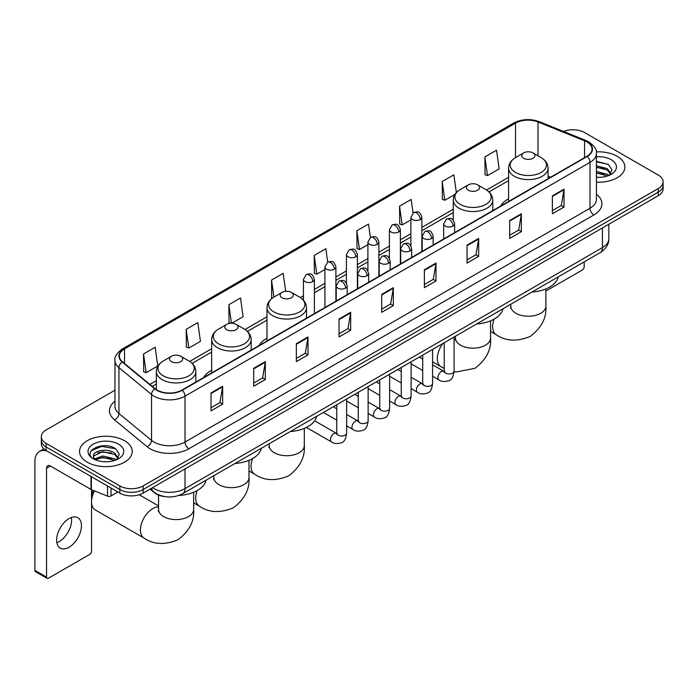 <?xml version="1.0" encoding="UTF-8"?>
<svg xmlns="http://www.w3.org/2000/svg" width="698" height="698" viewBox="0 0 698 698"><rect width="100%" height="100%" fill="white"/><g stroke="black" fill="none" stroke-linecap="round" stroke-linejoin="round"><path stroke-width="1.05" d="M211.668 370.245A29.072 16.787 0 0 0 203.685 377.522M266.985 338.303A29.072 16.787 0 0 0 259.002 345.58M508.58 198.825A29.072 16.787 0 0 0 500.597 206.102M164.894 496.618A16.455 9.502 180 0 1 154.476 492.736L150.07 489.097M114.969 390.217L46.147 429.951A16.455 9.502 0 0 0 41.33 436.669L41.33 443.841A16.455 9.502 0 0 0 46.147 450.559L119.855 493.111A16.455 9.502 0 0 0 143.125 493.111L658.284 195.693A16.455 9.502 0 0 0 663.1 188.966L663.1 185.389A16.455 9.502 0 0 1 658.284 192.107A16.455 9.502 0 0 0 663.1 185.389L663.1 181.803A16.455 9.502 0 0 0 658.284 175.085L584.575 132.533A16.455 9.502 0 0 0 563.53 131.46M41.33 436.669A16.455 9.502 0 0 0 46.147 443.387L119.855 485.939A16.455 9.502 0 0 0 143.125 485.939L143.125 489.525L658.284 192.107L143.125 489.525A16.455 9.502 0 0 1 119.855 489.525A16.455 9.502 0 0 0 143.125 489.525L143.125 493.111M46.147 443.387L46.147 446.973L119.855 489.525L46.147 446.973A16.455 9.502 0 0 1 41.33 440.255A16.455 9.502 0 0 0 46.147 446.973L46.147 450.559M617.163 156.273A26.332 15.199 0 0 0 596.328 151.876A26.332 15.199 0 0 1 617.163 156.273A26.332 15.199 0 0 1 624.876 167.023A26.332 15.199 0 0 0 617.163 156.273M124.506 440.7A26.332 15.199 0 0 0 95.809 437.41A26.332 15.199 0 0 0 79.555 451.449A26.332 15.199 0 0 0 87.267 462.198A26.332 15.199 0 0 0 115.964 465.496A26.332 15.199 0 0 0 132.219 451.449A26.332 15.199 0 0 0 124.506 440.7A26.332 15.199 0 0 0 95.809 437.41A26.332 15.199 0 0 0 79.555 451.449A26.332 15.199 0 0 0 87.267 462.198A26.332 15.199 0 0 0 115.964 465.496A26.332 15.199 0 0 0 132.219 451.449A26.332 15.199 0 0 0 124.506 440.7M586.905 141.938A17.555 10.138 180 0 1 592.044 149.102A17.555 10.138 180 0 1 586.905 156.273L181.916 390.086A17.555 10.138 180 0 1 155.131 388.734L122.534 361.861A17.555 10.138 180 0 1 119.358 356.05A17.555 10.138 180 0 1 124.506 348.878L515.534 123.118A17.555 10.138 180 0 1 538.018 121.984L584.558 140.804A17.555 10.138 180 0 1 586.905 141.938M587.21 141.755A17.991 10.391 0 0 0 584.811 140.595L538.263 121.775A17.991 10.391 0 0 0 515.22 122.944L124.192 348.703A17.991 10.391 0 0 0 122.176 362.009L154.764 388.882A17.991 10.391 0 0 0 182.23 390.269L587.21 156.448A17.991 10.391 0 0 0 587.21 141.755M211.014 392.957L211.014 410.869L222.653 404.151L222.653 386.238L211.014 392.957M211.014 407.693L219.975 402.519L222.601 386.832A4.389 2.53 -120 0 0 222.653 386.238M219.896 402.563L222.653 404.151M253.688 368.317L253.688 386.238L265.319 379.52L265.319 361.599L253.688 368.317M253.688 383.054L262.649 377.88L265.275 362.192A4.389 2.53 -120 0 0 265.319 361.599M262.57 377.923L265.319 379.52M296.353 343.686L296.353 361.599L307.993 354.881L307.993 336.959L296.353 343.686M296.353 358.423L305.314 353.249L307.949 337.562A4.389 2.53 -120 0 0 307.993 336.959M305.235 353.293L307.993 354.881M339.027 319.047L339.027 336.959L350.666 330.241L350.666 312.329L339.027 319.047M339.027 333.784L347.988 328.61L350.614 312.922A4.389 2.53 -120 0 0 350.666 312.329M347.909 328.653L350.666 330.241M552.38 195.868L552.38 213.789L564.019 207.07L564.019 189.149L552.38 195.868M552.38 210.604L561.34 205.43L563.967 189.743A4.389 2.53 -120 0 0 564.019 189.149M561.262 205.474L564.019 207.07M509.706 220.507L509.706 238.419L521.345 231.701L521.345 213.789L509.706 220.507M509.706 235.243L518.675 230.07L521.301 214.382A4.389 2.53 -120 0 0 521.345 213.789M518.597 230.113L521.345 231.701M467.041 245.138L467.041 263.059L478.671 256.341L478.671 238.419L467.041 245.138M467.041 259.874L476.001 254.7L478.627 239.013A4.389 2.53 -120 0 0 478.671 238.419M475.923 254.753L478.671 256.341M424.367 269.777L424.367 287.689L436.006 280.971L436.006 263.059L424.367 269.777M424.367 284.514L433.327 279.34L435.953 263.652A4.389 2.53 -120 0 0 436.006 263.059M433.249 279.383L436.006 280.971M381.693 294.408L381.693 312.329L393.332 305.611L393.332 287.689L381.693 294.408M381.693 309.153L390.662 303.97L393.288 288.291A4.389 2.53 -120 0 0 393.332 287.689M390.583 304.023L393.332 305.611M596.432 182.178A26.332 15.199 0 0 0 624.876 167.023A26.332 15.199 0 0 1 596.432 182.178M143.125 485.939L658.284 188.521A16.455 9.502 0 0 0 663.1 181.803M231.841 323.226L243.122 316.718L240.496 297.994L228.857 304.712L229.049 322.52M186.183 329.351L188.818 348.066L200.448 341.348L197.822 322.633L186.183 329.351L186.375 347.159M143.518 353.982L146.144 372.706L157.783 365.988L155.157 347.264L143.518 353.982L143.701 371.79M370.394 237.547L368.509 224.084L356.87 230.802L357.053 248.619M413.068 212.942L411.174 199.454L399.544 206.172L399.727 223.979M456.344 192.604L453.848 174.814L442.209 181.532L442.401 199.34M484.883 156.902L487.509 175.617L499.149 168.899L496.522 150.183L484.883 156.902L485.066 174.709M285.691 291.328L283.17 273.354L271.531 280.081L271.714 297.889M327.72 262.169L325.835 248.724L314.196 255.442L314.388 273.25M314.196 255.442L316.822 274.166L324.928 269.48M316.822 274.166L314.196 273.18M356.87 230.802L359.496 249.526L367.907 244.666M359.496 249.526L356.87 248.549M399.544 206.172L402.17 224.887L410.886 219.853M402.17 224.887L399.544 223.91M442.209 181.532L444.835 200.256L454.956 194.41M444.835 200.256L442.209 199.27M487.509 175.617L484.883 174.64M272.351 298.125L271.531 297.819M271.531 280.081L273.921 297.104M230.933 323.226L228.857 322.45M228.857 304.712L231.457 323.218M188.818 348.066L186.183 347.089M146.144 372.706L143.518 371.72M596.432 177.161L599.704 177.327M596.432 171.472L607.304 174.334L608.752 175.495M596.432 172.895L607.565 175.94M596.432 165.784L607.304 168.646L610.872 173.566M596.432 167.206L607.304 170.068L610.584 173.933M596.432 177.275A17.886 10.322 0 0 0 611.186 174.326A17.886 10.322 0 0 0 611.186 159.72A17.886 10.322 0 0 0 596.432 156.771M609.18 175.32L611.98 169.823L608.438 164.484L596.432 161.282M596.432 161.84L608.194 164.318M596.432 167.529L604.241 168.497M596.432 173.217L604.241 174.186M545.88 291.04L582.245 270.047A2.74 1.588 120 0 0 584.191 266.688L584.191 261.89M508.58 201.495L508.58 168.209A19.753 11.404 0 0 0 514.365 176.271A19.753 11.404 0 0 0 535.89 178.74A19.753 11.404 0 0 0 548.078 168.209C547.93 163.812 545.627 160.287 541.159 157.635L532.984 152.914A6.587 3.804 0 0 0 523.675 152.914A6.587 3.804 0 0 0 523.675 158.289A6.587 3.804 0 0 0 532.984 158.289A6.587 3.804 0 0 0 532.984 152.914L541.159 157.635A18.139 10.479 0 0 1 541.159 172.441A18.139 10.479 0 0 1 515.499 172.441A18.139 10.479 0 0 1 515.499 157.635L515.534 123.118M531.955 292.043A30.171 17.424 0 0 0 558.278 276.844M468.358 190.222A6.587 3.804 0 0 0 477.668 190.222A6.587 3.804 0 0 0 477.668 184.848L485.843 189.568A18.139 10.479 0 0 1 485.843 204.383A18.139 10.479 0 0 1 460.183 204.383A18.139 10.479 0 0 1 460.183 189.568C455.715 192.22 453.412 195.745 453.264 200.143A19.753 11.404 0 0 0 459.048 208.205A19.753 11.404 0 0 0 480.573 210.674A19.753 11.404 0 0 0 492.762 200.143C492.614 195.745 490.31 192.22 485.843 189.568L477.668 184.848A6.587 3.804 0 0 0 468.358 184.848A6.587 3.804 0 0 0 468.358 190.222M476.638 323.977A30.171 17.424 0 0 0 502.961 308.778M282.079 297.767A6.587 3.804 0 0 0 291.389 297.767A6.587 3.804 0 0 0 291.389 292.392L299.564 297.112A18.139 10.479 0 0 1 299.564 311.927A18.139 10.479 0 0 1 273.904 311.927A18.139 10.479 0 0 1 273.904 297.112C269.437 299.765 267.133 303.29 266.985 307.687A19.753 11.404 0 0 0 272.77 315.749A19.753 11.404 0 0 0 294.294 318.218A19.753 11.404 0 0 0 306.483 307.687C306.335 303.29 304.031 299.765 299.564 297.112L291.389 292.392A6.587 3.804 0 0 0 282.079 292.392A6.587 3.804 0 0 0 282.079 297.767M290.359 431.521A30.171 17.424 0 0 0 316.691 416.322M226.763 329.709A6.587 3.804 0 0 0 236.072 329.709A6.587 3.804 0 0 0 236.072 324.334L244.248 329.055A18.139 10.479 0 0 1 244.248 343.861A18.139 10.479 0 0 1 218.587 343.861A18.139 10.479 0 0 1 218.587 329.055C214.12 331.707 211.817 335.232 211.668 339.621A19.753 11.404 0 0 0 217.453 347.691A19.753 11.404 0 0 0 238.978 350.16A19.753 11.404 0 0 0 251.167 339.621C251.018 335.232 248.715 331.707 244.248 329.055L236.072 324.334A6.587 3.804 0 0 0 226.763 324.334A6.587 3.804 0 0 0 226.763 329.709M235.043 463.463A30.171 17.424 0 0 0 261.375 448.264M91.534 497.369A12.067 6.971 -60 0 1 93.279 490.389M94.483 490.877A17.555 10.138 120 0 0 91.534 501.845A17.555 10.138 120 0 0 95.172 509.88L144.05 538.097A17.555 10.138 -60 0 1 141.354 524.032A17.555 10.138 -60 0 1 152.827 508.563A17.555 10.138 -60 0 1 158.542 506.87M171.446 361.643A6.587 3.804 0 0 0 180.756 361.643A6.587 3.804 0 0 0 180.756 356.268L188.931 360.988A18.139 10.479 0 0 1 188.931 375.803A18.139 10.479 0 0 1 163.271 375.803A18.139 10.479 0 0 1 163.271 360.988C158.804 363.641 156.5 367.165 156.352 371.563A19.753 11.404 0 0 0 162.137 379.625A19.753 11.404 0 0 0 183.661 382.094A19.753 11.404 0 0 0 195.85 371.563C195.702 367.165 193.398 363.641 188.931 360.988L180.756 356.268A6.587 3.804 0 0 0 171.446 356.268A6.587 3.804 0 0 0 171.446 361.643M178.784 495.458A30.171 17.424 0 0 0 206.058 480.198M71.379 517.497A17.555 10.138 -60 0 1 59.19 541.578A17.555 10.138 -60 0 1 56.843 542.678M69.032 547.267A17.555 10.138 120 0 0 80.506 531.797A17.555 10.138 120 0 0 77.818 517.724A17.555 10.138 120 0 0 69.032 518.597A17.555 10.138 120 0 0 57.568 534.066A17.555 10.138 120 0 0 60.255 548.131A17.555 10.138 120 0 0 69.032 547.267M111.026 488.015L111.026 495.964L117.91 491.985M46.967 451.03A21.943 12.669 -120 0 0 39.446 451.484A21.943 12.669 -120 0 0 34.9 461.535L34.9 570.379L46.539 577.098L46.539 468.253A5.488 3.167 60 0 1 47.673 465.74A5.488 3.167 60 0 1 50.413 466.011L90.976 489.429L90.976 476.437M46.539 577.098A2.74 1.588 120 0 0 47.106 578.354L35.467 571.636A2.74 1.588 -60 0 1 34.9 570.379M47.106 578.354A2.74 1.588 120 0 0 48.476 578.214L89.597 554.474A2.74 1.588 120 0 0 91.534 551.115L91.534 489.682M111.026 495.964A2.74 1.588 180 0 1 107.518 496.138L91.342 489.603A2.74 1.588 180 0 1 90.976 489.429M102.911 461.631L107.047 461.753M94.692 459.014L102.676 455.96L114.655 458.76L116.104 459.93M95.434 459.773L102.676 457.382L114.917 460.366M94.823 459.563L93.541 456.562A12.398 7.154 0 0 0 95.539 459.877M118.215 457.993L114.655 453.072C107.213 447.523 91.9 450.952 93.541 456.562L93.488 456.012M93.567 456.736L93.916 455.811L102.676 451.693L114.655 454.494L117.936 458.368M116.531 459.755L119.332 454.25L115.789 448.91C103.243 439.888 80.942 451.772 93.82 459.066L94.457 459.45M118.538 444.155A17.886 10.322 0 0 0 93.244 444.155A17.886 10.322 0 0 0 93.244 458.752A17.886 10.322 0 0 0 118.538 458.752A17.886 10.322 0 0 0 118.538 444.155M91.202 450.707L101.707 446.397L115.545 448.744M97.764 452.801L101.707 452.086L111.584 452.932M97.764 458.49L101.707 457.775L111.584 458.621M152.513 487.693A21.943 12.669 0 0 0 153.988 488.626A21.943 12.669 0 0 0 185.022 488.626L602.418 247.65A21.943 12.669 0 0 0 608.848 238.69C609.005 244.134 606.108 248.793 600.149 252.667L182.754 493.652A10.976 6.334 60 0 0 185.022 488.626L185.022 468.925M602.418 227.941L602.418 247.65A10.976 6.334 60 0 1 600.149 252.667M151.623 488.199A10.976 7.338 129.5 0 0 153.543 491.767L150.21 489.019M658.284 195.693L658.284 188.521M119.855 493.111L119.855 485.939M596.432 194.253A27.431 15.836 180 0 1 593.885 214.949L188.905 448.762A5.488 3.167 60 0 1 185.022 442.043L590.011 208.231A21.943 12.669 0 0 0 596.432 199.27L596.432 153.403A21.943 12.669 180 0 1 590.011 162.364A5.488 3.167 -120 0 0 587.21 156.448M188.905 448.762A27.431 15.836 180 0 1 150.114 448.762A27.431 15.836 180 0 1 147.034 446.65L114.446 419.777A27.431 15.836 180 0 1 114.969 401.193M153.988 442.043A21.943 12.669 0 0 0 185.022 442.043L185.022 396.176A21.943 12.669 180 0 1 151.527 394.483L118.939 367.61A21.943 12.669 180 0 1 114.969 360.351L114.969 406.219A21.943 12.669 0 0 0 118.939 413.486L151.527 440.351A21.943 12.669 0 0 0 153.988 442.043M596.432 153.403C597.165 149.974 594.644 146.152 588.868 141.938L585.988 140.534A5.488 2.565 112 0 0 584.811 140.595M585.988 140.534L539.441 121.722C530.358 118.503 521.729 118.974 513.562 123.118A5.488 3.167 60 0 1 515.22 122.944M124.192 348.703A5.488 3.167 -120 0 0 122.534 348.878C116.836 352.97 114.324 356.791 114.969 360.351M122.176 362.009A5.488 3.673 129.5 0 0 118.939 367.61L118.939 413.486A5.488 3.673 -50.5 0 1 114.446 419.777M539.441 121.722A5.488 2.565 112 0 0 538.263 121.775M154.764 388.882A5.488 3.673 129.5 0 0 151.527 394.483L151.527 440.351A5.488 3.673 -50.5 0 1 147.034 446.65M182.23 390.269A5.488 3.167 60 0 1 185.022 396.176L590.011 162.364L590.011 208.231A5.488 3.167 60 0 0 593.885 214.949M124.506 348.878L124.506 363.484M584.558 140.804L584.558 157.626M538.018 121.984L538.018 155.82M550.591 177.24L548.078 176.219M508.58 177.301L486.567 190.013M453.264 209.243L421.862 227.374M410.886 233.708L400.373 239.78M389.397 246.115L378.883 252.187M367.907 258.522L357.393 264.594M346.417 270.929L335.904 277.001M324.928 283.336L314.405 289.408M303.438 295.743L300.288 297.557M266.985 316.787L244.972 329.491M211.668 348.721L189.655 361.433M156.352 380.663L149.869 384.397M381.693 294.975L393.288 288.291M424.367 270.344L435.953 263.652M467.041 245.705L478.627 239.013M509.706 221.074L521.301 214.382M552.38 196.435L563.967 189.743M339.027 319.614L350.614 312.922M296.353 344.254L307.949 337.562M253.688 368.884L265.275 362.192M211.014 393.524L222.601 386.832M545.88 288.92L545.88 306.099A17.555 10.138 180 0 1 540.741 313.271A17.555 10.138 180 0 1 515.918 313.271A17.555 10.138 180 0 1 510.77 306.099L510.543 308.176M545.88 306.099C546.787 317.651 541.596 327.737 530.288 336.375C517.166 341.846 505.823 341.305 496.278 334.743A17.555 10.138 -60 0 1 494.088 319.152M490.563 320.853L490.563 338.041A17.555 10.138 180 0 1 485.424 345.205A17.555 10.138 180 0 1 460.601 345.205A17.555 10.138 180 0 1 455.454 338.041L455.227 340.109M444.216 368.396L440.962 366.677A17.555 10.138 -60 0 1 442.907 343.451M304.293 428.398L304.293 445.586A17.555 10.138 180 0 1 299.145 452.749A17.555 10.138 180 0 1 274.323 452.749A17.555 10.138 180 0 1 269.184 445.586L268.948 447.654M304.293 445.586C305.201 457.129 300 467.224 288.693 475.862C275.57 481.332 264.228 480.782 254.683 474.23A17.555 10.138 -60 0 1 252.493 458.63M248.977 460.34L248.977 477.519A17.555 10.138 180 0 1 243.829 484.691A17.555 10.138 180 0 1 219.006 484.691A17.555 10.138 180 0 1 213.858 477.519L213.632 479.596M248.977 477.519C249.884 489.071 244.684 499.157 233.376 507.795C220.254 513.266 208.911 512.725 199.366 506.163A17.555 10.138 -60 0 1 197.176 490.572M193.66 492.273L193.66 509.461A17.555 10.138 180 0 1 188.512 516.625A17.555 10.138 180 0 1 163.69 516.625A17.555 10.138 180 0 1 158.542 509.461L158.315 511.529M453.037 226.082A5.488 3.167 0 0 0 454.642 223.84C452.417 216.808 450.254 218.204 446.415 219.093A5.488 3.167 60 0 1 449.154 219.364A5.488 3.167 -120 0 1 453.037 226.082A5.488 3.167 0 0 1 445.272 226.082A5.488 3.167 0 0 1 443.666 223.84L446.415 219.093M432.603 376.222L438.929 379.878A4.938 2.853 -60 0 1 438.17 375.917A4.938 2.853 -60 0 1 441.398 371.563A4.938 2.853 -60 0 1 441.616 371.449A4.938 2.853 -60 0 1 443.867 371.319L432.603 364.818M444.504 371.825L444.059 372.182L444.216 371.118A4.938 2.853 -0 0 0 445.664 373.133A4.938 2.853 -0 0 0 452.417 373.256A4.938 2.853 -0 0 0 454.093 371.118C453.412 376.85 451.641 380.052 448.762 380.724C444.643 381.981 441.363 381.701 438.929 379.878M431.547 238.489A5.488 3.167 0 0 0 433.153 236.247C430.928 229.214 428.764 230.61 424.925 231.5A5.488 3.167 60 0 1 427.665 231.771A5.488 3.167 -120 0 1 431.547 238.489A5.488 3.167 0 0 1 423.782 238.489A5.488 3.167 0 0 1 422.177 236.247L424.925 231.5M411.113 388.629L417.439 392.285A4.938 2.853 -60 0 1 416.68 388.324A4.938 2.853 -60 0 1 419.908 383.979A4.938 2.853 -60 0 1 420.126 383.856A4.938 2.853 -60 0 1 422.377 383.734L411.113 377.225M423.005 384.232L422.569 384.589L422.726 383.525A4.938 2.853 -0 0 0 424.175 385.54A4.938 2.853 -0 0 0 430.928 385.662A4.938 2.853 -0 0 0 432.603 383.525C431.922 389.257 430.151 392.459 427.272 393.131C423.145 394.387 419.873 394.108 417.439 392.285M410.049 250.896A5.488 3.167 0 0 0 411.663 248.654C409.429 241.621 407.266 243.017 403.427 243.907A5.488 3.167 60 0 1 406.175 244.178A5.488 3.167 -120 0 1 410.049 250.896A5.488 3.167 0 0 1 402.292 250.896A5.488 3.167 0 0 1 400.687 248.654L403.427 243.907M389.624 401.036L395.949 404.692A4.938 2.853 -60 0 1 395.19 400.731A4.938 2.853 -60 0 1 398.418 396.385A4.938 2.853 -60 0 1 398.637 396.263A4.938 2.853 -60 0 1 400.888 396.141L389.624 389.632M401.516 396.639L401.08 396.996L401.237 395.932A4.938 2.853 -0 0 0 402.685 397.947A4.938 2.853 -0 0 0 409.438 398.069A4.938 2.853 -0 0 0 411.113 395.932C410.433 401.664 408.662 404.866 405.782 405.538C401.655 406.794 398.375 406.515 395.949 404.692M388.559 263.303A5.488 3.167 0 0 0 390.173 261.061C387.94 254.028 385.776 255.424 381.937 256.314A5.488 3.167 60 0 1 384.685 256.585A5.488 3.167 -120 0 1 388.559 263.303A5.488 3.167 0 0 1 380.803 263.303A5.488 3.167 0 0 1 379.197 261.061L381.937 256.314M368.134 413.443L374.46 417.099A4.938 2.853 -60 0 1 373.7 413.137A4.938 2.853 -60 0 1 376.929 408.792A4.938 2.853 -60 0 1 377.147 408.67A4.938 2.853 -60 0 1 379.389 408.548L368.134 402.039M380.026 409.045L379.59 409.412L379.747 408.339A4.938 2.853 -0 0 0 381.195 410.354A4.938 2.853 -0 0 0 387.948 410.476A4.938 2.853 -0 0 0 389.624 408.339C388.943 414.071 387.172 417.273 384.293 417.945C380.166 419.201 376.885 418.922 374.46 417.099M367.069 275.71A5.488 3.167 0 0 0 368.675 273.468C366.45 266.435 364.286 267.831 360.447 268.721A5.488 3.167 60 0 1 363.196 268.992A5.488 3.167 -120 0 1 367.069 275.71A5.488 3.167 0 0 1 359.313 275.71A5.488 3.167 0 0 1 357.708 273.468L360.447 268.721M346.636 425.85L352.97 429.506A4.938 2.853 -60 0 1 352.211 425.544A4.938 2.853 -60 0 1 355.43 421.199A4.938 2.853 -60 0 1 355.657 421.077A4.938 2.853 -60 0 1 357.899 420.955L346.636 414.446M358.536 421.452L358.1 421.819L358.257 420.746A4.938 2.853 -0 0 0 359.706 422.761A4.938 2.853 -0 0 0 366.459 422.883A4.938 2.853 -0 0 0 368.134 420.746C367.453 426.478 365.673 429.689 362.803 430.352C358.676 431.608 355.395 431.329 352.97 429.506M345.58 288.117A5.488 3.167 0 0 0 347.185 285.875C344.96 278.842 342.797 280.238 338.958 281.128A5.488 3.167 60 0 1 341.706 281.399A5.488 3.167 -120 0 1 345.58 288.117A5.488 3.167 0 0 1 337.823 288.117A5.488 3.167 0 0 1 336.218 285.875L338.958 281.128M306.405 427.438L331.471 441.913A4.938 2.853 -60 0 1 330.721 437.951A4.938 2.853 -60 0 1 333.941 433.606A4.938 2.853 -60 0 1 334.159 433.484A4.938 2.853 -60 0 1 336.41 433.362L314.676 420.807M337.047 433.859L336.611 434.226L336.768 433.153A4.938 2.853 -0 0 0 338.207 435.168A4.938 2.853 -0 0 0 344.969 435.29A4.938 2.853 -0 0 0 346.636 433.153C345.964 438.894 344.184 442.096 341.313 442.768C337.186 444.015 333.906 443.736 331.471 441.913M420.257 219.565A5.488 3.167 0 0 0 421.862 217.322C419.638 210.29 417.474 211.686 413.635 212.576A5.488 3.167 60 0 1 416.374 212.846A5.488 3.167 -120 0 1 420.257 219.565A5.488 3.167 0 0 1 412.501 219.565A5.488 3.167 0 0 1 410.886 217.322L413.635 212.576M398.767 231.972A5.488 3.167 0 0 0 400.373 229.729C398.148 222.697 395.984 224.093 392.145 224.983A5.488 3.167 60 0 1 394.885 225.253A5.488 3.167 -120 0 1 398.767 231.972A5.488 3.167 0 0 1 391.002 231.972A5.488 3.167 0 0 1 389.397 229.729L392.145 224.983M377.278 244.379A5.488 3.167 0 0 0 378.883 242.136C376.658 235.104 374.494 236.5 370.655 237.39A5.488 3.167 60 0 1 373.395 237.66A5.488 3.167 -120 0 1 377.278 244.379A5.488 3.167 0 0 1 369.512 244.379A5.488 3.167 0 0 1 367.907 242.136L370.655 237.39M355.779 256.785A5.488 3.167 0 0 0 357.393 254.543C355.16 247.511 352.996 248.907 349.157 249.797A5.488 3.167 60 0 1 351.905 250.067A5.488 3.167 -120 0 1 355.779 256.785A5.488 3.167 0 0 1 348.023 256.785A5.488 3.167 0 0 1 346.417 254.543L349.157 249.797M334.29 269.192A5.488 3.167 0 0 0 335.904 266.95C333.67 259.918 331.506 261.314 327.667 262.204A5.488 3.167 60 0 1 330.416 262.474A5.488 3.167 -120 0 1 334.29 269.192A5.488 3.167 0 0 1 326.533 269.192A5.488 3.167 0 0 1 324.928 266.95L327.667 262.204M312.8 281.599A5.488 3.167 0 0 0 314.405 279.357C312.181 272.325 310.017 273.721 306.178 274.611A5.488 3.167 60 0 1 308.926 274.881A5.488 3.167 -120 0 1 312.8 281.599A5.488 3.167 0 0 1 305.043 281.599A5.488 3.167 0 0 1 303.438 279.357L306.178 274.611M46.539 468.253L50.413 466.011M91.342 476.647L91.342 489.603M107.518 496.138L107.518 485.983M182.754 493.652C173.924 498.093 165.094 498.093 156.265 493.652L153.543 491.767M608.848 238.69L608.848 224.233M513.562 123.118L122.534 348.878M508.58 180.642L489.028 191.933M453.264 212.585L421.862 230.706M410.886 237.041L400.373 243.113M389.397 249.448L378.883 255.52M367.907 261.863L357.393 267.936M346.417 274.27L335.904 280.343M324.928 286.677L314.405 292.75M303.438 299.084L302.749 299.477M266.985 320.129L247.432 331.419M211.668 352.062L192.116 363.353M156.352 384.005L152.251 386.369M496.278 334.743L490.563 331.445M548.078 178.688L548.078 168.209M508.58 168.209C508.729 163.812 511.032 160.287 515.499 157.635L523.675 152.914M510.77 304.267L510.77 306.099M490.563 338.041C491.471 349.585 486.279 359.679 474.972 368.308L456.169 371.964L454.084 371.641M440.962 366.677L432.603 361.852M422.726 356.154L421.819 355.631M492.762 210.622L492.762 200.143M453.264 220.202L453.264 200.143M468.358 184.848L460.183 189.568M455.454 336.209L455.454 338.041M254.683 474.23L248.977 470.932M306.483 318.166L306.483 307.687M266.985 340.973L266.985 307.687M282.079 292.392L273.904 297.112M269.184 443.754L269.184 445.586M199.366 506.163L193.66 502.865M251.167 350.108L251.167 339.621M211.668 372.915L211.668 339.621M226.763 324.334L218.587 329.055M213.858 475.687L213.858 477.519M193.66 509.461C194.559 521.005 189.367 531.099 178.06 539.729C164.937 545.199 153.595 544.658 144.05 538.097M195.85 382.042L195.85 371.563M156.352 389.632L156.352 371.563M171.446 356.268L163.271 360.988M158.542 505.928L139.225 494.777M158.542 495.074L158.542 509.461M444.87 371.72L443.867 371.319M454.093 336.994L454.093 371.118M454.642 232.635L454.642 223.84M422.726 370.525L411.113 363.815M444.216 342.701L444.216 371.118M443.666 238.969L443.666 223.84M422.726 359.121L419.254 357.114M423.381 384.127L422.377 383.734M432.603 349.401L432.603 383.525M433.153 245.042L433.153 236.247M401.237 382.932L389.624 376.222M422.726 355.108L422.726 383.525M422.177 251.376L422.177 236.247M401.237 371.528L397.764 369.521M401.882 396.534L400.888 396.141M411.113 361.808L411.113 395.932M411.663 257.449L411.663 248.654M379.747 395.338L368.134 388.629M401.237 367.514L401.237 395.932M400.687 263.783L400.687 248.654M379.747 383.935L376.266 381.928M380.393 408.941L379.389 408.548M389.624 374.215L389.624 408.339M390.173 269.856L390.173 261.061M358.257 407.745L346.636 401.036M379.747 379.921L379.747 408.339M379.197 276.19L379.197 261.061M358.257 396.342L354.776 394.335M358.903 421.348L357.899 420.955M368.134 386.622L368.134 420.746M368.675 282.262L368.675 273.468M336.768 420.152L323.41 412.439M358.257 392.328L358.257 420.746M357.708 288.597L357.708 273.468M336.768 408.749L333.286 406.742M337.413 433.755L336.41 433.362M346.636 399.029L346.636 433.153M347.185 294.669L347.185 285.875M336.768 404.735L336.768 433.153M336.218 301.004L336.218 285.875M421.862 251.559L421.862 217.322M410.886 245.853L410.886 217.322M400.373 263.966L400.373 229.729M389.397 258.26L389.397 229.729M378.883 276.373L378.883 242.136M367.907 270.667L367.907 242.136M357.393 288.78L357.393 254.543M346.417 283.074L346.417 254.543M335.904 301.187L335.904 266.95M324.928 307.521L324.928 266.95M314.405 313.594L314.405 279.357M303.438 300.184L303.438 279.357M39.446 451.484L43.887 448.919"/></g></svg>
